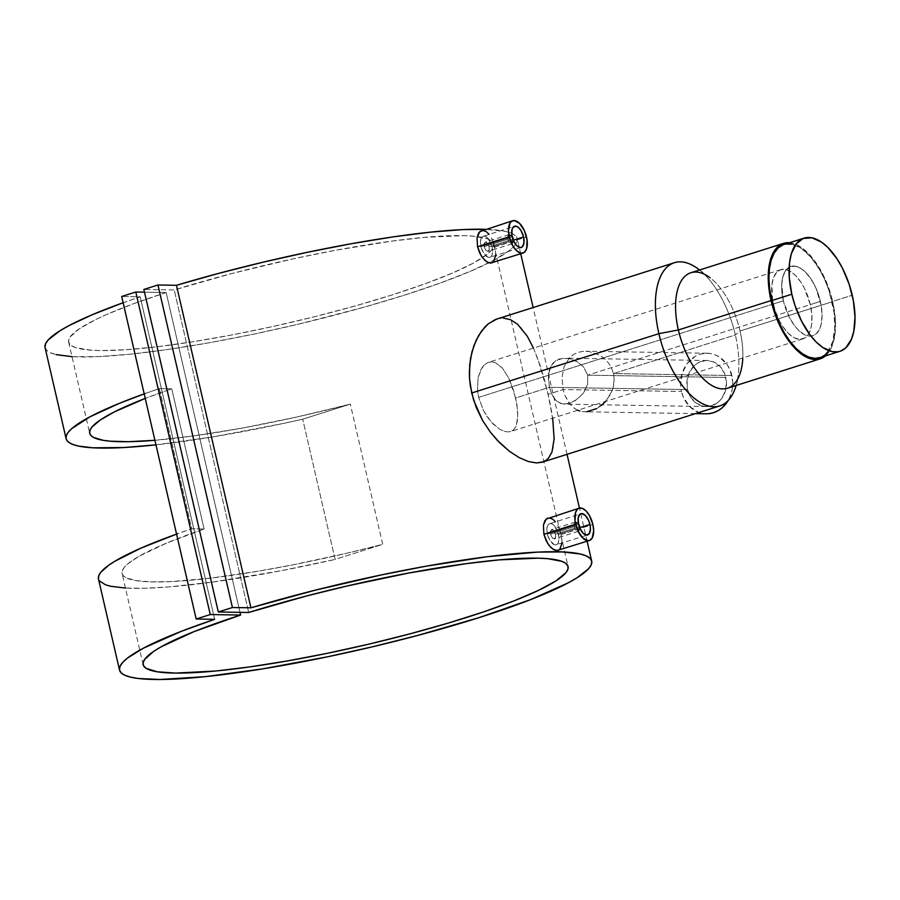 <?xml version="1.0" encoding="UTF-8"?>
<svg xmlns="http://www.w3.org/2000/svg" width="900" height="900" viewBox="0 0 900 900"><rect width="100%" height="100%" fill="white"/><g stroke="black" fill="none" stroke-linecap="round" stroke-linejoin="round"><path stroke-width="0.67" stroke-dasharray="4.5 3.38" d="M810.304 304.605L820.384 301.41A36.349 17.775 -107.6 0 1 812.857 335.756A36.349 17.775 -107.6 0 1 783.383 300.803L773.314 303.986A36.349 17.775 72.4 0 0 802.789 338.94A36.349 17.775 72.4 0 0 810.304 304.605L804.308 288.045L800.977 282.296L795.352 275.321L791.415 272.025L785.565 269.438L780.266 269.854L777.251 271.789L773.82 277.009L771.93 284.569L772.605 300.555L775.249 310.838L779.31 320.558L782.64 326.306L788.265 333.281L794.183 337.759L799.898 339.356L804.926 337.939L807.671 335.363L810.607 329.31L811.688 324.034L811.856 314.764L810.304 304.605A36.349 17.775 72.4 0 0 780.829 269.651A36.349 17.775 72.4 0 0 773.314 303.986L783.383 300.803A36.349 17.775 -107.6 0 1 790.898 266.456A36.349 17.775 -107.6 0 1 820.384 301.41L810.304 304.605M825.66 354.195L819.844 357.683A59.366 29.036 72.4 0 0 832.095 301.613L852.244 295.223L832.095 301.613A59.366 29.036 72.4 0 0 783.945 244.519M827.786 351.844L832.59 341.955L834.761 328.545L834.097 312.772L828.934 290.43L824.738 279.653L819.664 269.707L810.832 257.164L801.225 248.4L791.685 244.17M785.768 244.069L783.023 244.845M783.383 300.803L781.751 284.31L783.079 276.097L786.026 270.045L790.335 266.659L795.645 266.243L801.484 268.83L805.433 272.126L811.046 279.101L815.873 287.977L821.081 304.853L822.071 314.809L821.317 323.584L819.877 328.399L816.435 333.608L813.431 335.554L808.121 335.959L804.262 334.564L798.334 330.086L794.52 325.676L789.379 317.363L783.383 300.803A36.349 17.775 -107.6 0 1 790.898 266.456A36.349 17.775 -107.6 0 1 820.384 301.41L587.689 375.165L725.816 377.46A23.018 19.811 -89 0 0 707.051 360.506A23.018 19.811 -89 0 0 687.533 389.588L549.416 387.293L548.426 375.919L550.856 366.154L555.694 360.63L563.355 358.2L570.026 358.762L578.441 362.363L583.594 366.964L587.689 375.165L583.594 366.964L576.461 361.181L567.776 358.358L559.238 358.954L552.915 363.082L549.45 369.743L548.359 378.146L549.416 387.293L515.655 397.991L508.804 378.18L502.447 368.134L495.259 362.588L491.591 361.822L488.036 362.475L484.751 364.511L480.679 369.923L478.069 377.696L477.529 390.521L478.654 397.384L783.383 300.803L478.654 397.384L477.529 390.521L478.069 377.696L481.905 367.819L484.751 364.511L488.036 362.475L491.591 361.822L495.259 362.588L502.447 368.134L508.804 378.18L513.81 391.084L516.971 404.798L517.815 417.173L515.925 426.442L513.889 429.502L511.144 431.359L507.791 431.944L503.921 431.235L499.725 429.266L491.074 421.853L483.548 410.704L478.654 397.384L483.548 410.704L487.069 416.678L493.2 424.114L499.725 429.266L503.921 431.235L507.791 431.944L511.144 431.359L513.889 429.502L515.925 426.442L517.613 419.85L517.714 411.289L515.655 397.991L549.416 387.293L552.352 395.46L556.706 401.209L562.365 403.988L569.509 403.358L577.26 399.251L583.717 392.647L587.599 384.3L587.689 375.165L820.384 301.41A36.349 17.775 -107.6 0 1 812.857 335.756A36.349 17.775 -107.6 0 1 783.383 300.803L789.379 317.363L794.52 325.676L798.334 330.086L804.262 334.564L808.121 335.959L813.431 335.554L816.435 333.608L819.877 328.399L821.317 323.584L822.071 314.809L821.081 304.853L815.873 287.977L811.046 279.101L805.433 272.126L801.484 268.83L795.645 266.243L790.335 266.659L786.026 270.045L783.079 276.097L781.751 284.31L783.383 300.803M574.324 526.658L550.519 534.206L552.026 537.525L554.108 538.909L555.514 537.57L555.446 534.285L579.262 526.736A4.849 2.374 -107.6 0 1 578.261 531.315A4.849 2.374 -107.6 0 1 574.324 526.658A4.849 2.374 72.4 0 0 576.81 530.977A4.849 2.374 72.4 0 0 579.274 530.123A4.849 2.374 72.4 0 0 579.262 526.736L579.262 526.736A4.849 2.374 72.4 0 0 576.844 522.472A4.849 2.374 72.4 0 0 574.324 526.658L575.955 526.354L574.324 526.658A4.849 2.374 -107.6 0 1 575.336 522.079A4.849 2.374 -107.6 0 1 579.262 526.736L555.446 534.285L552.96 529.931L551.081 529.898L550.519 534.206L574.324 526.658M554.108 538.909L554.962 538.571L552.544 538.11L550.778 535.129L550.339 531.619L551.947 529.56L551.081 529.898M579.814 528.041A3.634 1.778 -107.6 0 1 579.656 528.952A3.634 1.778 -107.6 0 1 577.811 529.594A3.634 1.778 -107.6 0 1 575.955 526.354L578.239 529.808L579.262 529.627L579.825 527.749M555.502 544.984L557.449 544.219L558.686 541.935L559.035 538.493L557.899 532.305L554.051 525.375L551.689 523.71L549.472 523.676L547.751 525.251L546.784 528.221L547.132 534.206L549.54 540.169L554.344 544.759L557.449 544.219L558.169 543.251L559.035 538.493L558.484 534.398L579.814 527.636L558.484 534.398L555.176 526.736L552.87 524.351L550.541 523.485L548.528 524.273L547.155 526.59L547.132 534.206L578.576 524.239L547.132 534.206L550.665 541.8L553.118 544.14L555.502 544.984L587.621 534.96M550.541 523.485L580.883 513.709M561.161 534.533L592.886 524.486L561.161 534.533L562.016 540.754L561.161 534.533L559.136 528.244L561.161 534.533M561.96 543.544L562.016 540.754L560.812 547.965L558.135 550.406M507.96 239.186L484.144 246.735L485.651 250.042L487.733 251.438L489.139 250.099L489.082 246.814L512.887 239.265A4.849 2.374 -107.6 0 1 511.886 243.844A4.849 2.374 -107.6 0 1 507.96 239.186A4.849 2.374 72.4 0 0 510.446 243.506A4.849 2.374 72.4 0 0 512.91 242.651A4.849 2.374 72.4 0 0 512.887 239.265L512.887 239.265A4.849 2.374 72.4 0 0 510.48 235.001A4.849 2.374 72.4 0 0 507.96 239.186L509.58 238.882L507.96 239.186A4.849 2.374 -107.6 0 1 508.961 234.607A4.849 2.374 -107.6 0 1 512.887 239.265L489.082 246.814L487.62 243.495L485.572 242.089L484.132 243.439L484.144 246.735L507.96 239.186M487.733 251.438L488.588 251.1L486.169 250.639L484.414 247.646L483.975 244.136L485.572 242.089L484.706 242.426M513.45 240.57A3.634 1.778 -107.6 0 1 513.293 241.481A3.634 1.778 -107.6 0 1 511.447 242.111A3.634 1.778 -107.6 0 1 509.58 238.882L511.864 242.336L513.135 241.841L513.45 240.278M489.139 257.512L491.085 256.748L492.311 254.464L492.502 249.019L491.535 244.822L487.676 237.904L485.325 236.239L483.109 236.205L481.376 237.78L480.409 240.75L480.769 246.735L483.165 252.697L487.98 257.287L491.085 256.748L491.805 255.78L492.604 252.866L492.109 246.926L513.45 240.165L492.109 246.926L488.812 239.265L486.506 236.88L484.178 236.014L482.164 236.801L480.78 239.119L480.769 246.735L512.212 236.768L480.769 246.735L484.29 254.329L486.743 256.669L489.139 257.512L521.246 247.489M484.178 236.014L514.519 226.237M494.798 247.061L526.511 237.004L494.798 247.061L495.652 253.282L494.798 247.061L492.761 240.773L494.798 247.061M495.585 256.072L495.652 253.282L494.438 260.494L492.03 262.845M577.744 410.265L573.671 407.846L568.609 402.424L564.806 395.145L563.108 389.543L681.491 391.5L680.659 385.65L681.986 373.928L687.071 363.668L695.149 356.423L699.93 354.308L704.97 353.317L710.077 353.475L715.05 354.803L719.707 357.221L727.357 364.973L730.058 370.001L732.69 381.397L732.521 387.326L731.363 393.12L728.179 400.522A30.285 26.066 -89 0 0 731.857 375.548L613.474 373.579L614.183 379.496L612.956 388.361L610.751 393.93L605.621 401.434M708.379 413.73L703.271 413.572L698.288 412.245L689.479 406.395L683.291 397.046L681.491 391.5A30.285 26.066 -89 0 0 706.174 413.809M582.075 411.548L586.811 411.716L582.075 411.548M601.459 405.405L596.734 408.577L605.711 401.332L611.977 391.185L613.654 385.447L614.183 379.496L613.474 373.579L735.356 334.946L740.036 330.986A60.57 29.621 -107.6 0 1 742.781 357.964M707.051 360.506L565.549 358.166M735.548 387.371A75.105 36.731 72.4 0 0 735.356 334.946A75.105 36.731 -107.6 0 1 736.133 385.493M727.515 388.215A60.57 29.621 72.4 0 0 740.036 330.986L832.714 301.613A60.57 29.621 -107.6 0 1 825.435 355.916L828.315 352.879L831.87 346.601L835.009 333.99L835.301 318.555L832.714 301.613L740.036 330.986A60.57 29.621 72.4 0 0 690.908 272.734M586.811 411.716L596.734 408.577M542.284 462.184L546.165 460.249L550.462 455.344L553.095 448.121L554.006 441.36L553.14 421.616L548.145 394.279L563.108 389.543L564.806 395.145L570.161 404.46L575.618 409.174L579.814 411.03M780.829 269.651L488.036 362.475M122.794 302.85L140.197 296.786L121.703 296.483L140.197 296.786L214.661 619.324L140.197 296.786A242.291 34.2 167 0 0 123.142 302.726M45.068 347.591A242.291 34.2 167 0 0 288.844 326.407A242.291 34.2 167 0 0 517.23 238.579A242.291 34.2 167 0 0 485.606 229.309L505.845 231.48L511.751 233.37L515.576 235.8L517.264 238.759L516.814 242.201L514.215 246.105L509.501 250.447L493.909 260.235L470.599 271.215L440.426 282.994L404.471 295.132L364.039 307.204L298.26 324.214L253.294 334.226L209.329 342.743L167.974 349.459L130.725 354.139L98.933 356.591L72.034 356.67M159.345 388.586L191.722 528.806A242.291 34.2 167 0 0 176.558 534.105L191.722 528.806L204.12 529.02A218.059 30.78 167 0 0 122.096 573.514A218.059 30.78 167 0 0 382.702 544.342L350.325 404.111A218.059 30.78 -13 0 1 154.901 440.291L194.062 435.859L243.518 427.849L296.752 417.026L350.325 404.111L302.715 419.197A242.291 34.2 -13 0 1 155.947 444.836L212.929 436.894L284.321 423.259L302.715 419.197L350.325 404.111L382.702 544.342L335.093 559.429L302.715 419.197L335.093 559.429L382.702 544.342L347.119 553.151L293.389 564.75L258.829 571.084L211.343 578.048L171.765 581.569L151.054 581.884L135.596 580.556L125.831 577.631L123.165 575.584L122.029 573.176L122.411 570.42L124.312 567.326L127.721 563.929L138.938 556.324L166.129 543.274L204.12 529.02L191.722 528.806L159.345 388.586L171.743 388.789L204.12 529.02L171.743 388.789L145.237 398.419A218.059 30.78 -13 0 1 171.743 388.789L159.345 388.586A242.291 34.2 -13 0 0 144.18 393.874L159.345 388.586M98.483 578.97A242.291 34.2 167 0 0 335.093 559.429L280.35 570.87L212.434 582.097L168.907 586.924L144.776 588.251L125.246 588.038M557.752 525.364L559.136 528.244L557.752 525.364M555.413 521.786L552.757 519.199L547.886 518.074M547.616 518.164L549.248 517.871M543.352 461.79L542.351 462.15M533.441 348.064L540.27 365.906L544.511 379.946L549.709 401.411L552.69 418.219M497.002 318.949L503.134 318.049L496.89 318.983M491.389 237.893L492.761 240.773L491.389 237.893M489.049 234.315L486.394 231.727L481.522 230.602M481.252 230.692L482.873 230.4M166.162 292.522A218.059 30.78 167 0 0 68.67 342.135A218.059 30.78 167 0 0 288.067 323.077A218.059 30.78 167 0 0 493.616 244.035A218.059 30.78 167 0 0 477.248 236.565A218.059 30.78 167 0 0 174.218 289.969L248.681 612.495L174.218 289.969L143.865 289.463L174.218 289.969L231.727 273.544L293.434 258.784L334.316 250.493L391.399 241.166L424.519 237.364L463.68 235.643L473.423 236.16L487.35 238.792L491.4 240.896L493.459 243.495L493.504 246.566L491.524 250.076L487.553 253.991L473.794 262.901L452.723 272.947L425.16 283.759L392.13 294.93L354.904 306.034L314.887 316.631L273.589 326.351L232.571 334.811L193.399 341.685L157.545 346.714L126.383 349.718L101.081 350.572L90.934 350.179L76.151 347.782L71.64 345.791L69.131 343.316L68.625 340.346L70.144 336.938L79.144 328.905L95.816 319.511L106.83 314.415L133.695 303.671L166.162 292.522L239.996 612.349L166.162 292.522L144.484 292.162L166.162 292.522M45 347.243L46.575 350.224L50.276 352.688L56.081 354.6M802.789 338.94L511.144 431.359M699.525 270A75.105 36.731 -107.6 0 1 735.356 334.946L613.474 373.579L611.528 367.976L608.456 362.914L604.462 358.627L599.715 355.219L589.016 351.473L583.515 351.293L578.306 352.282L573.604 354.431L569.621 357.626L564.12 366.525L561.983 377.674L563.108 389.543L548.145 394.279L537.952 359.246L532.89 346.838L527.254 336.184L520.976 327.623L514.181 321.649L510.559 319.691L503.134 318.049M789.57 242.741L794.666 243.9L801.214 247.32L807.795 252.81L814.14 260.156L820.024 269.066L825.199 279.214L829.485 290.205L832.714 301.613A60.57 29.621 -107.6 0 0 789.57 242.741M699.57 269.989L709.886 277.65A60.57 29.621 -107.6 0 1 740.036 330.986L735.356 334.946A75.105 36.731 72.4 0 0 697.972 268.796M549.416 387.293L687.533 389.588A23.018 19.811 -89 0 0 706.286 406.541A23.018 19.811 -89 0 0 725.816 377.46L587.689 375.165L587.599 384.3L583.031 393.581L575.37 400.556L571.477 402.626L565.762 404.134L560.812 403.582L555.502 400.027L552.352 395.46L549.416 387.293M706.286 406.541L564.007 404.168M687.533 389.588L690.952 397.62L696.769 403.515L704.081 406.361L711.799 405.731L718.729 401.715L721.564 398.61L725.434 390.814L726.446 381.904L724.444 373.241L719.741 366.142L713.048 361.688L705.375 360.562L697.916 362.925L694.609 365.332L689.512 372.116L687.026 380.632L687.533 389.588M731.857 375.548A30.285 26.066 -89 0 0 707.175 353.239A30.285 26.066 -89 0 0 681.491 391.5L563.108 389.543L561.983 377.674L564.12 366.525L569.621 357.626L573.604 354.431L578.306 352.282L583.515 351.293L589.016 351.473L599.715 355.219L604.462 358.627L608.456 362.914L611.528 367.976L613.474 373.579L731.857 375.548M512.168 236.453L509.974 235.654L509.58 238.882A3.634 1.778 -107.6 0 1 511.47 235.744A3.634 1.778 -107.6 0 1 512.123 236.396M485.572 242.089L487.114 242.899L488.824 245.903L489.274 249.401L488.588 251.1M578.543 523.924L576.349 523.125L575.955 526.354A3.634 1.778 -107.6 0 1 577.845 523.215A3.634 1.778 -107.6 0 1 578.498 523.868M551.947 529.56L553.489 530.37L555.188 533.374L555.649 536.873L554.962 538.571M98.381 578.34L99.36 580.849M578.261 531.315L554.49 538.852M579.274 530.123L579.656 528.952M511.886 243.844L488.115 251.381M512.91 242.651L513.293 241.481M695.464 413.629L584.798 411.784M736.178 385.47L740.194 373.275M587.104 541.226L579.454 508.084M567.034 454.331L533.137 307.485M520.729 253.755L517.23 238.579M68.67 342.135L89.719 433.294M493.616 244.035L568.08 566.561M143.134 664.673L122.096 573.514M707.175 353.239L585.81 351.225M510.48 235.001L511.47 235.744M508.961 234.607L485.19 242.145M576.844 522.472L577.845 523.215M575.336 522.079L551.554 529.616"/><path stroke-width="1.35" d="M804.094 238.129L783.945 244.519A59.366 29.036 72.4 0 0 771.671 300.6A59.366 29.036 72.4 0 0 819.821 357.694L839.959 351.304A59.366 29.036 -107.6 0 1 791.82 294.221L771.671 300.6L791.82 294.221A59.366 29.036 -107.6 0 1 804.094 238.129A59.366 29.036 -107.6 0 1 852.244 295.223A59.366 29.036 -107.6 0 1 839.959 351.304M791.82 294.221L789.278 277.616L789.559 262.485L791.314 253.879L796.129 243.979L803.171 238.466L811.834 237.78L821.374 242.01L827.82 247.388L837 258.784L842.445 268.166L849.082 284.04L853.391 300.836L855 317.093L853.774 331.436L851.411 339.3L845.809 347.816L840.893 350.978L838.148 351.754L832.219 351.652L822.679 347.434L816.232 342.056L810.011 334.856L801.619 321.266L794.97 305.404L791.82 294.221M791.685 244.17L785.768 244.069M783.023 244.845L778.106 248.006L774.101 253.215L771.165 260.257L769.421 268.875L768.915 278.73L769.669 289.44L774.832 311.782L779.029 322.549L784.102 332.505L789.863 341.235L796.084 348.435L802.53 353.812L808.954 357.165L815.096 358.369L820.744 357.368M825.66 354.195L827.786 351.844M579.791 528.356L579.656 526.41A3.634 1.778 -107.6 0 1 579.814 528.041M589.916 524.43L579.814 527.636L589.916 524.43A11.149 5.456 -107.6 0 1 587.621 534.96A11.149 5.456 -107.6 0 1 578.576 524.239A11.149 5.456 -107.6 0 1 580.883 513.709A11.149 5.456 -107.6 0 1 589.916 524.43L590.445 528.536L589.466 533.329L586.732 535.084L583.166 533.227L579.96 528.368L578.576 524.239L578.149 518.288L579.78 514.373L581.771 513.585L585.337 515.452L588.544 520.312L589.916 524.43M561.994 543.082L559.755 549.416L558.394 550.316L555.03 550.26L551.227 547.819L547.616 543.33L543.892 534.251L575.618 524.194L543.892 534.251L546.075 540.517L549.349 545.783L553.14 549.315L556.808 550.597L589.376 540.506A16.965 8.291 -107.6 0 1 575.618 524.194A16.965 8.291 -107.6 0 1 579.127 508.174A16.965 8.291 -107.6 0 1 592.886 524.486A16.965 8.291 -107.6 0 1 589.376 540.506M513.416 240.885L513.281 238.939A3.634 1.778 -107.6 0 1 513.45 240.57M523.553 236.959L513.45 240.165L523.553 236.959A11.149 5.456 -107.6 0 1 521.246 247.489A11.149 5.456 -107.6 0 1 512.212 236.768A11.149 5.456 -107.6 0 1 514.519 226.237A11.149 5.456 -107.6 0 1 523.553 236.959L523.98 242.921L522.349 246.836L520.358 247.612L516.791 245.756L513.585 240.896L511.83 234.675L512.111 229.196L513.416 226.901L516.555 226.339L518.974 227.981L521.224 230.974L523.553 236.959M495.63 255.611L493.38 261.945L492.03 262.845L488.666 262.789L484.853 260.347L481.241 255.859L477.529 246.78L509.254 236.722L477.529 246.78L479.711 253.046L482.985 258.311L486.776 261.844L490.444 263.126L523.001 253.035A16.965 8.291 -107.6 0 1 509.254 236.722A16.965 8.291 -107.6 0 1 512.752 220.703A16.965 8.291 -107.6 0 1 526.511 237.004A16.965 8.291 -107.6 0 1 523.001 253.035M695.464 413.629L706.174 413.809A30.285 26.066 -89 0 0 728.179 400.522L722.543 407.464L718.2 410.625L713.419 412.74L708.379 413.73M579.814 411.03L577.654 410.231M596.734 408.577L586.811 411.716M605.711 401.332L601.459 405.405M742.781 357.964A60.57 29.621 -107.6 0 1 740.194 373.275A60.57 29.621 -107.6 0 1 709.414 383.94A60.57 29.621 -107.6 0 1 678.386 329.963L658.89 333.675A75.105 36.731 72.4 0 0 697.376 400.601A75.105 36.731 72.4 0 0 735.548 387.371L736.178 385.47M783.585 243.36L690.908 272.734A60.57 29.621 72.4 0 0 678.386 329.963A60.57 29.621 72.4 0 0 727.515 388.215L820.181 358.853A60.57 29.621 -107.6 0 1 771.053 300.589L678.386 329.963L771.053 300.589L769.016 289.204L768.24 278.269L768.758 268.222L770.546 259.425L773.539 252.236L777.623 246.926L782.64 243.697L789.57 242.741A60.57 29.621 -107.6 0 0 783.585 243.36A60.57 29.621 -107.6 0 0 771.053 300.589L776.295 317.576L781.054 328.196L789.615 342.056L795.971 349.402L802.541 354.892L812.284 359.201L815.366 359.539L821.126 358.515L826.144 355.286M825.435 355.916A60.57 29.621 -107.6 0 1 820.181 358.853M552.69 418.219L554.13 438.851L551.993 452.002L548.528 458.089L546.165 460.249L543.352 461.79L536.569 462.949L542.284 462.184L719.82 405.911A75.105 36.731 -107.6 0 1 658.89 333.675L471.69 393.007L476.1 407.115L482.524 420.39L490.601 432.461L497.363 440.392L509.445 451.305L519.165 457.605L528.345 461.531L536.569 462.949L528.345 461.531L519.165 457.605L509.445 451.305L499.725 442.822L490.601 432.461L482.524 420.39L473.614 400.095L470.329 385.853L469.541 378.664L469.688 364.781L471.971 351.81L476.066 340.402L481.646 330.907L488.284 323.809L497.002 318.949M736.133 385.493A75.105 36.731 -107.6 0 1 719.82 405.911M250.92 607.826A242.291 34.2 -13 0 1 591.694 561.116A242.291 34.2 -13 0 1 363.308 648.945A242.291 34.2 -13 0 1 119.531 670.117A242.291 34.2 -13 0 1 214.661 619.324L181.282 631.339L143.392 648.18L127.575 658.001L122.749 662.366L120.038 666.293L119.464 669.769L121.039 672.75L124.74 675.214L130.534 677.137L138.386 678.499L159.907 679.5L205.189 676.665L262.699 668.869L327.746 656.752L372.724 646.74L417.071 635.602L478.924 617.67L530.764 599.558L568.373 582.761L577.17 577.699L588.679 568.642L591.278 564.727L591.727 561.285L590.04 558.326L586.215 555.896L580.298 554.006L562.421 551.925L537.041 552.139L486.979 556.762L426.251 566.168L382.241 574.74L314.933 590.254L250.92 607.826L232.425 607.523L157.961 284.985L176.456 285.3L250.92 607.826L232.425 607.523L218.317 611.989L143.865 289.463L157.961 284.985L232.425 607.523L218.317 611.989L248.681 612.495A218.059 30.78 -13 0 1 568.08 566.561A218.059 30.78 -13 0 1 362.531 645.604A218.059 30.78 -13 0 1 143.134 664.673A218.059 30.78 -13 0 1 240.626 615.049L239.996 612.349L240.626 615.049L210.263 614.543L135.799 292.016L144.484 292.162L135.799 292.016L210.263 614.543L196.166 619.009L121.703 296.483L135.799 292.016L121.703 296.483L196.166 619.009L214.661 619.324L196.166 619.009L210.263 614.543L240.626 615.049L193.961 631.643L161.021 646.886L153.607 651.431L144.607 659.464L143.089 662.884L143.595 665.842L146.104 668.329L157.061 671.771L175.545 673.099L215.764 671.006L249.424 666.967L287.123 660.982L327.409 653.288L368.764 644.164L409.613 633.949L448.425 623.048L483.716 611.854L514.159 600.817L538.582 590.332L556.087 580.804L565.988 572.602L567.967 569.092L567.923 566.021L565.864 563.423L561.814 561.33L547.886 558.686L538.144 558.169L498.983 559.89L465.863 563.704L408.78 573.03L347.175 585.967L306.191 596.07L248.681 612.495L218.317 611.989L143.865 289.463L157.961 284.985L176.456 285.3L250.92 607.826M45 347.243L45.574 343.766L48.285 339.829L60.019 330.728L68.929 325.642L92.441 314.64L123.142 302.726A242.291 34.2 167 0 0 45.068 347.591L66.116 438.739A242.291 34.2 -13 0 1 144.18 393.874M485.606 229.309A242.291 34.2 167 0 0 176.456 285.3L218.498 273.42L262.8 262.249L307.777 252.203L351.787 243.641L393.233 236.869L430.616 232.132L462.577 229.612L485.606 229.309M145.125 393.536L119.644 403.234L89.876 416.846L71.674 428.692L68.355 432.124L66.465 435.274L66.004 438.109L66.983 440.618L69.39 442.789L73.204 444.6L78.413 446.051L92.869 447.806L123.93 447.548L155.947 444.836A242.291 34.2 -13 0 1 66.116 438.739M176.558 534.105A242.291 34.2 167 0 0 98.483 578.97L98.843 575.505L100.733 572.355L108.754 565.211L114.84 561.262L140.895 548.156L177.502 533.756M549.248 517.871L552.757 519.199L555.413 521.786M579.127 508.174L546.154 519.086L543.409 525.139L543.892 534.251L543.409 525.139L544.928 520.605L547.616 518.164M503.134 318.049L510.559 319.691L517.646 324.304L527.254 336.184L533.441 348.064M482.873 230.4L486.394 231.727L489.049 234.315M512.752 220.703L479.79 231.615L477.034 237.667L477.529 246.78L477.034 237.667L478.564 233.134L481.252 230.692M145.328 398.385L114.3 411.93L100.226 420.03L91.935 427.095L90.034 430.189L89.651 432.945L90.799 435.353L93.454 437.4L103.219 440.325L110.261 441.191L128.419 441.697L154.901 440.291A218.059 30.78 -13 0 1 89.719 433.294A218.059 30.78 -13 0 1 145.237 398.419M56.081 354.6L72.034 356.67M674.426 262.71L495.562 319.444L488.284 323.809L484.841 327.049L478.71 335.363L473.805 345.892L470.576 358.144L469.327 371.621L469.541 378.664L471.69 393.007L658.89 333.675A75.105 36.731 -107.6 0 1 674.426 262.71A75.105 36.731 -107.6 0 1 699.525 270M699.57 269.989L697.972 268.796A75.105 36.731 72.4 0 0 658.89 333.675L678.386 329.963A60.57 29.621 -107.6 0 1 709.886 277.65M509.254 236.722L512.798 245.835L516.229 250.391L519.896 252.889L521.663 253.226L524.678 252.034L526.658 248.535L527.085 240.199L524.408 230.737L519.536 223.346L514.102 220.5L511.088 221.692L509.94 223.178L508.455 230.468L509.254 236.722M512.123 236.396A3.634 1.778 -107.6 0 1 513.281 238.939L511.785 236.014M592.886 524.486L589.331 515.363L585.9 510.817L582.232 508.32L578.857 508.264L577.451 509.164L575.471 512.663L575.044 521.01L577.721 530.46L582.592 537.863L588.026 540.697L589.635 540.416L592.189 538.02L593.674 530.73L592.886 524.486M578.498 523.868A3.634 1.778 -107.6 0 1 579.656 526.41L578.16 523.485M99.36 580.849L105.581 584.831L110.79 586.271L125.449 588.049M591.694 561.116L587.104 541.226M579.454 508.084L567.034 454.331M533.137 307.485L520.729 253.755M119.531 670.117L98.483 578.97"/></g></svg>
